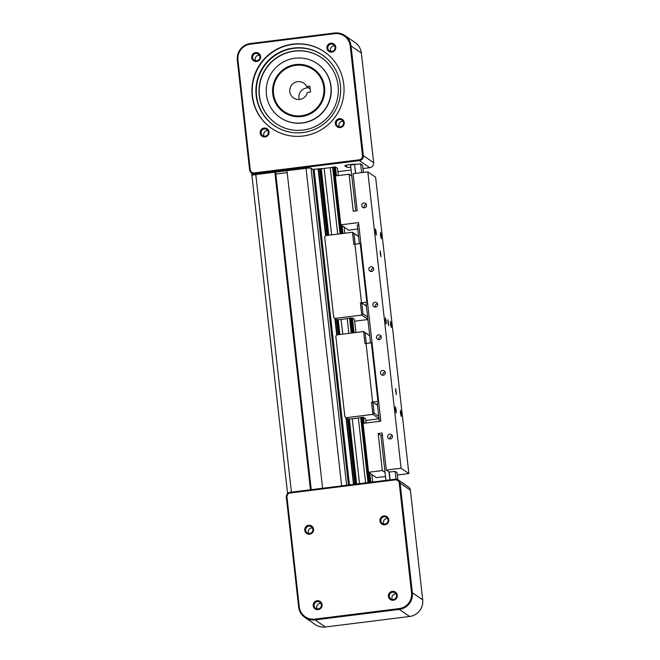 <?xml version="1.0" encoding="UTF-8"?>
<svg xmlns="http://www.w3.org/2000/svg" width="660" height="660" viewBox="0 0 660 660"><rect width="100%" height="100%" fill="white"/><g stroke="black" fill="none" stroke-linecap="round" stroke-linejoin="round"><path stroke-width="0.99" d="M251.65 173.077L251.914 175.486A4.496 0.47 -6.4 0 0 251.955 175.535A4.496 0.47 -6.4 0 1 251.914 175.486A4.496 0.47 -6.4 0 1 255.799 174.578L274.857 172.202L310.48 489.769M274.857 172.202L275.69 172.78L311.239 489.679M275.839 174.05L287.191 172.639L275.839 174.05M348.43 485.034L313.046 169.537L311.041 168.16A4.496 0.47 -6.4 0 0 306.025 168.316L286.968 170.692L322.591 488.26M313.046 169.537L314.069 169.282L349.47 484.902M314.069 169.282L324.159 168.432L331.609 234.861M355.946 332.491L354.486 319.44L352.423 318.029L349.932 318.145L341.104 319.498L342.746 334.141M366.102 423.002L365.615 418.721L363.553 417.301L352.242 418.778L359.518 483.656M324.159 168.432L330.256 167.673L337.705 234.102M347.201 318.739L348.843 333.382M358.339 418.019L365.615 482.889M330.256 167.673L335.478 166.963L336.468 175.783M342.061 225.671L342.936 233.45M352.423 318.029L354.065 332.731M363.553 417.301L364.221 423.241M369.814 473.129L370.837 482.237M335.478 166.963L337.54 168.374L338.341 175.552M344.124 227.089L344.809 233.219M371.877 474.548L372.718 482.006M350.501 164.505L350.551 164.967L354.544 164.472L355.542 173.398M389.029 471.941L389.92 479.861M354.511 164.191L350.551 164.967L355.707 210.944M358.792 224.788L357.283 224.977L359.378 243.639M367.645 303.699L366.135 303.88L370.516 342.92M378.782 402.971L377.272 403.161L379.31 421.361M382.396 435.204L380.886 435.394L385.927 480.356M355.724 173.382L354.544 164.472L360.649 163.87L362.587 165.206L363.404 172.425M290.268 492.294L395.15 479.209A4.496 4.438 124.5 0 1 400.084 483.095L412.376 592.746A14.99 14.809 124.5 0 1 399.267 609.411L315.076 619.913A14.99 14.809 124.5 0 1 298.642 606.944L286.341 497.293A4.496 4.438 124.5 0 1 290.268 492.294L290.26 492.97A3.745 3.704 -55.5 0 0 286.976 497.129L299.277 606.788A14.24 14.066 -55.5 0 0 314.894 619.113L399.094 608.602A14.24 14.066 -55.5 0 0 411.543 592.771L399.242 483.12A3.745 3.704 -55.5 0 0 395.134 479.878L290.26 492.97M304.92 617.455L315.233 624.541A14.99 14.809 -55.5 0 0 325.388 627L409.579 616.489A14.99 14.809 -55.5 0 0 422.689 599.833L410.396 490.182A4.496 4.438 -55.5 0 0 408.507 487.031L398.195 479.944M317.13 600.732A4.496 4.438 124.5 0 1 321.717 606.919A4.496 4.438 124.5 0 1 314.036 607.885A4.496 4.438 124.5 0 1 317.13 600.732M313.599 529.188A4.496 4.438 124.5 0 1 307.378 533.866A4.496 4.438 124.5 0 1 306.521 526.168A4.496 4.438 124.5 0 1 313.599 529.188M384.871 524.799A4.496 4.438 124.5 0 1 380.284 518.611A4.496 4.438 124.5 0 1 387.956 517.654A4.496 4.438 124.5 0 1 384.871 524.799M388.402 596.351A4.496 4.438 124.5 0 1 394.614 591.665A4.496 4.438 124.5 0 1 395.48 599.371A4.496 4.438 124.5 0 1 388.402 596.351M317.32 601.606A3.688 3.638 124.5 0 1 320.735 607.315A3.688 3.638 124.5 0 1 314.193 604.395A3.688 3.638 124.5 0 1 317.32 601.606M317.163 608.883A3.688 3.638 124.5 0 1 320.917 603.413M312.898 529.361A3.688 3.638 124.5 0 1 307.18 532.851A3.688 3.638 124.5 0 1 306.273 527.753A3.688 3.638 124.5 0 1 312.898 529.361M308.698 533.445A3.688 3.638 124.5 0 1 312.46 527.975M384.887 524.073A3.688 3.638 124.5 0 1 381.472 518.364A3.688 3.638 124.5 0 1 388.014 521.284A3.688 3.638 124.5 0 1 384.887 524.073M383.905 524.057A3.688 3.638 124.5 0 1 387.659 518.595M389.301 596.318A3.688 3.638 124.5 0 1 395.026 592.828A3.688 3.638 124.5 0 1 395.934 597.927A3.688 3.638 124.5 0 1 389.301 596.318M392.37 599.503A3.688 3.638 124.5 0 1 396.124 594.033M356.68 164.356L356.68 164.356A5.998 0.619 -6.4 0 0 350.361 164.521A5.998 0.619 -6.4 0 0 344.825 165.767A5.998 0.619 -6.4 0 0 344.875 165.833L346.822 167.17L346.591 165.115M350.807 167.236A5.998 0.619 -6.4 0 1 346.822 167.17M287.603 493.622L251.914 175.486A4.496 0.47 -6.4 0 1 255.799 174.578L254.669 174.587A4.496 4.438 -55.5 0 1 252.78 173.852L251.493 172.969A4.496 4.438 -55.5 0 0 254.537 173.712L359.42 160.627A4.496 4.438 -55.5 0 0 363.346 155.628L351.046 45.977A14.99 14.809 -55.5 0 0 334.612 33L250.421 43.511A14.99 14.809 -55.5 0 0 237.311 60.167L249.604 169.818A4.496 4.438 -55.5 0 0 251.493 172.969M344.767 35.458L355.08 42.545A14.99 14.809 124.5 0 1 361.358 53.056L373.659 162.706A4.496 4.438 124.5 0 1 369.732 167.706L362.967 168.548M351.12 170.032L337.903 171.674M286.968 170.709L274.873 172.219L275.69 172.78L275.624 172.12M254.356 172.904A3.745 3.704 124.5 0 1 250.247 169.661L237.946 60.01A14.24 14.066 124.5 0 1 250.404 44.179L334.603 33.676A14.24 14.066 124.5 0 1 350.212 46.002L362.513 155.653A3.745 3.704 124.5 0 1 359.238 159.819L254.356 172.904L255.799 174.578L291.423 492.145M256.641 61.495A4.496 4.438 124.5 0 1 252.054 55.308A4.496 4.438 124.5 0 1 259.735 54.351A4.496 4.438 124.5 0 1 256.641 61.495M269.041 131.942A4.496 4.438 124.5 0 1 262.82 136.62A4.496 4.438 124.5 0 1 261.962 128.923A4.496 4.438 124.5 0 1 269.041 131.942M339.314 118.66A4.496 4.438 124.5 0 1 343.901 124.855A4.496 4.438 124.5 0 1 336.221 125.812A4.496 4.438 124.5 0 1 339.314 118.66M326.914 48.221A4.496 4.438 124.5 0 1 333.135 43.544A4.496 4.438 124.5 0 1 333.993 51.241A4.496 4.438 124.5 0 1 326.914 48.221M252.186 95.799A46.472 45.895 124.5 0 1 274.378 50.597A46.472 45.895 124.5 0 1 324.291 51.769A46.472 45.895 124.5 0 1 335.808 116.061A46.472 45.895 124.5 0 1 271.664 128.386A46.472 45.895 124.5 0 1 252.186 95.799M256.658 60.769A3.688 3.638 -55.5 0 0 258.332 54.087A3.688 3.638 -55.5 0 0 253.25 55.069A3.688 3.638 -55.5 0 0 256.658 60.769M259.438 55.291A3.688 3.638 -55.5 0 0 255.684 60.761M268.339 132.115A3.688 3.638 -55.5 0 0 261.715 130.507A3.688 3.638 -55.5 0 0 266.582 135.696A3.688 3.638 -55.5 0 0 268.339 132.115M267.902 130.73A3.688 3.638 -55.5 0 0 264.14 136.199M339.504 119.534A3.688 3.638 -55.5 0 0 337.829 126.217A3.688 3.638 -55.5 0 0 342.92 125.243A3.688 3.638 -55.5 0 0 339.504 119.534M343.101 121.349A3.688 3.638 -55.5 0 0 339.347 126.811M327.822 48.197A3.688 3.638 -55.5 0 0 334.455 49.805A3.688 3.638 -55.5 0 0 329.579 44.608A3.688 3.638 -55.5 0 0 327.822 48.197M334.645 45.903A3.688 3.638 -55.5 0 0 330.883 51.373M324.431 51.876A46.472 45.895 -55.5 0 0 274.601 50.845A46.472 45.895 -55.5 0 0 252.475 95.997A46.472 45.895 -55.5 0 0 271.813 128.494M256.171 95.535A42.727 42.191 124.5 0 1 276.573 53.988A42.727 42.191 124.5 0 1 322.459 55.06A42.727 42.191 124.5 0 1 333.052 114.172A42.727 42.191 124.5 0 1 274.082 125.499A42.727 42.191 124.5 0 1 256.171 95.535M322.649 55.193A42.727 42.191 -55.5 0 0 276.862 54.318A42.727 42.191 -55.5 0 0 256.558 95.799A42.727 42.191 -55.5 0 0 274.279 125.631M259.248 95.469A39.996 39.501 124.5 0 1 278.355 56.57A39.996 39.501 124.5 0 1 321.304 57.577A39.996 39.501 124.5 0 1 331.221 112.91A39.996 39.501 124.5 0 1 276.012 123.519A39.996 39.501 124.5 0 1 259.248 95.469M321.403 57.643A39.996 39.501 -55.5 0 0 278.495 56.735A39.996 39.501 -55.5 0 0 259.446 95.601A39.996 39.501 -55.5 0 0 276.111 123.585M317.179 63.583L317.369 63.715A32.711 32.307 124.5 0 1 325.479 108.974A32.711 32.307 124.5 0 1 280.335 117.645L280.137 117.513A32.711 32.307 124.5 0 1 282.051 62.758A32.711 32.307 124.5 0 1 325.289 108.834A32.711 32.307 124.5 0 1 280.137 117.513M272.737 93.786A26.309 25.979 124.5 0 1 313.558 68.863A26.309 25.979 124.5 0 1 320.075 105.262A26.309 25.979 124.5 0 1 272.737 93.786M273.809 98.307A26.309 25.979 -55.5 0 0 283.858 112.299M313.649 68.929A26.309 25.979 -55.5 0 0 296.975 64.564M313.657 69.019A26.235 25.905 124.5 0 1 319.588 74.654M291.34 115.789A26.235 25.905 124.5 0 1 283.948 112.274M323.705 82.929A26.235 25.905 -55.5 0 0 272.902 93.844A26.235 25.905 -55.5 0 0 300.539 116.663M273.545 93.679A25.484 25.171 124.5 0 1 308.764 67.163A25.484 25.171 124.5 0 1 313.665 110.797A25.484 25.171 124.5 0 1 273.545 93.679M307.346 92.466A8.992 8.885 124.5 0 1 293.568 97.96A8.992 8.885 124.5 0 1 291.34 85.519A8.992 8.885 124.5 0 1 306.685 86.543L309.845 86.147L310.513 92.078L307.346 92.466M310.159 88.935L306.685 86.543M308.665 87.904A8.992 8.885 -55.5 0 0 299.252 99.478M361.63 172.639L360.649 163.87M385.044 472.436L382.313 470.563L368.577 472.279L363.091 423.382L380.82 421.171L358.545 222.61L340.824 224.821L335.338 175.923L349.074 174.207L353.232 211.258L357.217 210.755L353.067 173.712L367.834 171.872L375.623 177.218L408.862 473.566L401.074 468.22L367.834 171.872M382.313 470.563L378.163 433.521L382.148 433.026L386.306 470.068L389.227 472.073L395.134 471.331L396.016 479.185M389.227 472.073L390.093 479.837M395.134 471.331L397.081 472.667L397.873 479.746M341.104 319.498L336.971 319.762L335.024 318.425L361.762 315.092L367.859 319.283M352.242 418.778L348.109 419.042L344.85 416.666L335.825 336.212L336.872 334.876L363.611 331.543L364.972 343.687L366.061 343.555M358.57 236.453L352.473 232.262L325.735 235.595L324.687 236.932L333.712 317.394L335.024 318.425M397.337 475.01L408.862 473.566M386.306 470.068L401.074 468.22M349.074 174.207L351.796 176.08M368.577 472.279L376.365 477.626L385.498 476.487M357.736 229.028L348.604 230.167L340.824 224.821M378.163 433.521L380.886 435.394M395.686 391.355L395.703 388.649L396.445 394.597L395.686 391.355M387.956 322.451L387.973 319.745L388.715 325.693L387.956 322.451M380.226 253.547L380.251 250.841L380.993 256.789L380.226 253.547M375.441 231.8L375.466 229.003L376.208 232.031L376.233 235.15L375.441 231.8M385.415 320.702L385.432 317.905L386.183 320.933L386.199 324.06L385.415 320.702M395.389 409.612L395.406 406.816L396.157 409.843L396.173 412.962L395.389 409.612M400.447 413.086L400.463 410.289L401.214 413.317L401.23 416.435L400.447 413.086M390.472 324.184L390.497 321.379L391.24 324.415L391.264 327.533L390.472 324.184M380.507 235.273L380.523 232.477L381.265 235.504L381.29 238.623L380.507 235.273M381.175 336.451A2.434 2.401 -55.5 0 0 378.955 339.685M376.505 337.565A2.434 2.401 124.5 0 1 380.275 335.263A2.434 2.401 124.5 0 1 380.878 338.629A2.434 2.401 124.5 0 1 376.505 337.565M377.52 303.856A2.434 2.401 -55.5 0 0 375.301 307.09M372.85 304.969A2.434 2.401 124.5 0 1 376.621 302.668A2.434 2.401 124.5 0 1 377.223 306.025A2.434 2.401 124.5 0 1 372.85 304.969M392.312 435.732A2.434 2.401 -55.5 0 0 390.093 438.966M387.643 436.846A2.434 2.401 124.5 0 1 391.413 434.544A2.434 2.401 124.5 0 1 392.015 437.902A2.434 2.401 124.5 0 1 387.643 436.846M385.168 372.017A2.434 2.401 -55.5 0 0 382.948 375.251M380.49 373.131A2.434 2.401 124.5 0 1 384.26 370.829A2.434 2.401 124.5 0 1 384.862 374.187A2.434 2.401 124.5 0 1 380.49 373.131M373.535 268.29A2.434 2.401 -55.5 0 0 371.308 271.524M368.858 269.404A2.434 2.401 124.5 0 1 372.628 267.102A2.434 2.401 124.5 0 1 373.23 270.468A2.434 2.401 124.5 0 1 368.858 269.404M366.382 204.575A2.434 2.401 -55.5 0 0 364.163 207.809M361.713 205.689A2.434 2.401 124.5 0 1 365.483 203.387A2.434 2.401 124.5 0 1 366.085 206.745A2.434 2.401 124.5 0 1 361.713 205.689M369.707 335.725L363.611 331.543L369.724 335.874M346.162 417.706L372.9 414.373L378.997 418.564M371.539 402.221L372.9 414.373L374.104 413.143L372.875 402.179L371.539 402.221L378.592 401.321M365.813 420.469L379.03 418.82M372.025 342.796L371.374 342.812L377.941 401.346M377.52 405.372L372.875 402.179M378.749 416.336L374.104 413.143M366.284 343.447L365.079 332.681M354.676 321.189L367.892 319.539M360.401 302.94L361.762 315.092L362.967 313.863L361.738 302.899L360.401 302.94L367.455 302.041M355.146 244.167L353.941 233.409L352.473 232.262L353.834 244.414L354.923 244.274M367.612 317.056L362.967 313.863M353.941 233.409L358.586 236.593M366.382 306.091L361.738 302.899M360.896 243.515L360.236 243.532L366.803 302.065M360.236 243.532L354.915 244.2L361.482 302.725M371.374 342.812L366.052 343.472L372.62 402.006M306.025 168.316L341.649 485.884M311.041 168.16L346.607 485.265M318.087 168.779L325.603 235.76M334.859 318.301L336.74 335.041M345.997 417.574L353.496 484.407M318.45 168.754L325.949 235.571M335.255 318.59L337.078 334.851M346.393 417.862L353.851 484.358M319.58 168.737L327.055 235.43M336.476 319.423L338.192 334.711M347.614 418.704L354.964 484.217M319.935 168.712L327.418 235.389M336.872 319.696L338.555 334.67M348.01 418.976L355.319 484.176M320.801 168.597L328.284 235.282M337.747 319.671L339.413 334.562M348.884 418.943L356.185 484.069M321.288 168.581L328.762 235.216M338.233 319.646L339.9 334.496M349.363 418.927L356.664 484.011M332.599 167.17L340.073 233.805M349.544 318.236L351.211 333.085M360.682 417.516L367.983 482.592M332.986 167.079L340.469 233.755M349.932 318.145L351.607 333.036M361.07 417.425L368.371 482.551M333.795 166.98L341.269 233.657M350.732 318.046L352.407 332.937M361.87 417.326L369.179 482.443M334.48 166.93L335.486 175.906M340.989 224.936L341.954 233.574M351.425 318.004L353.092 332.854M362.563 417.277L363.239 423.365M368.742 472.387L369.864 482.361M314.894 619.113L315.076 619.913L325.388 627M395.134 479.878L395.15 479.209M286.341 497.293L286.976 497.129M399.242 483.12L400.084 483.095L410.396 490.182M411.543 592.771L412.376 592.746L422.689 599.833M399.094 608.602L399.267 609.411L409.579 616.489M299.277 606.788L298.642 606.944M359.238 159.819L359.42 160.627L369.732 167.706M249.604 169.818L250.247 169.661M362.513 155.653L363.346 155.628L373.659 162.706M350.212 46.002L351.046 45.977L361.358 53.056M334.603 33.676L334.612 33M250.404 44.179L250.421 43.511M237.946 60.01L237.311 60.167"/></g></svg>
